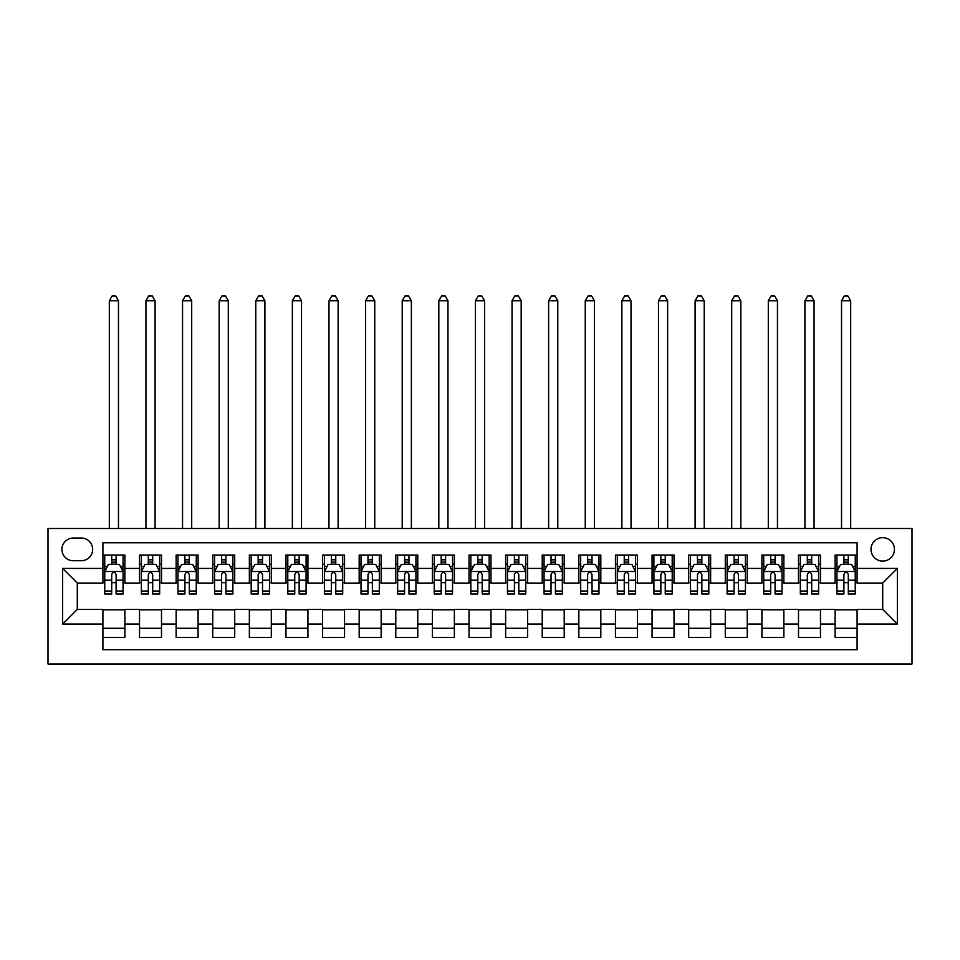<?xml version="1.0" encoding="UTF-8"?>
<svg xmlns="http://www.w3.org/2000/svg" width="960" height="960" viewBox="0 0 960 960"><rect width="100%" height="100%" fill="white"/><g stroke="black" fill="none" stroke-linecap="round" stroke-linejoin="round"><path stroke-width="1.44" d="M882.708 537.66A11.712 11.712 0 0 0 870.996 549.372A11.712 11.712 0 0 0 882.708 561.096A11.712 11.712 0 0 0 894.432 549.372A11.712 11.712 0 0 0 882.708 537.66M48 663.972L912 663.972L912 528.504L48 528.504L48 663.972M857.088 555.048L835.116 555.048L835.116 568.416L820.476 568.416L820.476 583.056L835.116 583.056L835.116 568.416M820.476 568.416L820.476 555.048L798.504 555.048L798.504 568.416L783.864 568.416L783.864 583.056L798.504 583.056L798.504 568.416M783.864 568.416L783.864 555.048L761.904 555.048L761.904 568.416L747.252 568.416L747.252 583.056L761.904 583.056L761.904 568.416M747.252 568.416L747.252 555.048L725.292 555.048L725.292 568.416L710.64 568.416L710.64 583.056L725.292 583.056L725.292 568.416M710.64 568.416L710.64 555.048L688.68 555.048L688.68 568.416L674.028 568.416L674.028 583.056L688.68 583.056L688.68 568.416M674.028 568.416L674.028 555.048L652.068 555.048L652.068 568.416L637.428 568.416L637.428 583.056L652.068 583.056L652.068 568.416M637.428 568.416L637.428 555.048L615.456 555.048L615.456 568.416L600.816 568.416L600.816 583.056L615.456 583.056L615.456 568.416M600.816 568.416L600.816 555.048L578.844 555.048L578.844 568.416L564.204 568.416L564.204 583.056L578.844 583.056L578.844 568.416M564.204 568.416L564.204 555.048L542.232 555.048L542.232 568.416L527.592 568.416L527.592 583.056L542.232 583.056L542.232 568.416M527.592 568.416L527.592 555.048L505.632 555.048L505.632 568.416L490.98 568.416L490.98 583.056L505.632 583.056L505.632 568.416M490.98 568.416L490.98 555.048L469.02 555.048L469.02 568.416L454.368 568.416L454.368 583.056L469.02 583.056L469.02 568.416M454.368 568.416L454.368 555.048L432.408 555.048L432.408 568.416L417.768 568.416L417.768 583.056L432.408 583.056L432.408 568.416M417.768 568.416L417.768 555.048L395.796 555.048L395.796 568.416L381.156 568.416L381.156 583.056L395.796 583.056L395.796 568.416M381.156 568.416L381.156 555.048L359.184 555.048L359.184 568.416L344.544 568.416L344.544 583.056L359.184 583.056L359.184 568.416M344.544 568.416L344.544 555.048L322.572 555.048L322.572 568.416L307.932 568.416L307.932 583.056L322.572 583.056L322.572 568.416M307.932 568.416L307.932 555.048L285.972 555.048L285.972 568.416L271.32 568.416L271.32 583.056L285.972 583.056L285.972 568.416M271.32 568.416L271.32 555.048L249.36 555.048L249.36 568.416L234.708 568.416L234.708 583.056L249.36 583.056L249.36 568.416M234.708 568.416L234.708 555.048L212.748 555.048L212.748 568.416L198.096 568.416L198.096 583.056L212.748 583.056L212.748 568.416M198.096 568.416L198.096 555.048L176.136 555.048L176.136 568.416L161.496 568.416L161.496 583.056L176.136 583.056L176.136 568.416M161.496 568.416L161.496 555.048L139.524 555.048L139.524 583.056L124.884 583.056L124.884 555.048L102.912 555.048M102.912 637.428L124.884 637.428L124.884 609.42L139.524 609.42L139.524 637.428L161.496 637.428L161.496 609.42L176.136 609.42L176.136 624.06L161.496 624.06M176.136 624.06L176.136 637.428L198.096 637.428L198.096 609.42L212.748 609.42L212.748 624.06L198.096 624.06M212.748 624.06L212.748 637.428L234.708 637.428L234.708 609.42L249.36 609.42L249.36 624.06L234.708 624.06M249.36 624.06L249.36 637.428L271.32 637.428L271.32 609.42L285.972 609.42L285.972 624.06L271.32 624.06M285.972 624.06L285.972 637.428L307.932 637.428L307.932 609.42L322.572 609.42L322.572 624.06L307.932 624.06M322.572 624.06L322.572 637.428L344.544 637.428L344.544 609.42L359.184 609.42L359.184 624.06L344.544 624.06M359.184 624.06L359.184 637.428L381.156 637.428L381.156 609.42L395.796 609.42L395.796 624.06L381.156 624.06M395.796 624.06L395.796 637.428L417.768 637.428L417.768 609.42L432.408 609.42L432.408 624.06L417.768 624.06M432.408 624.06L432.408 637.428L454.368 637.428L454.368 609.42L469.02 609.42L469.02 624.06L454.368 624.06M469.02 624.06L469.02 637.428L490.98 637.428L490.98 609.42L505.632 609.42L505.632 624.06L490.98 624.06M505.632 624.06L505.632 637.428L527.592 637.428L527.592 609.42L542.232 609.42L542.232 624.06L527.592 624.06M542.232 624.06L542.232 637.428L564.204 637.428L564.204 609.42L578.844 609.42L578.844 624.06L564.204 624.06M578.844 624.06L578.844 637.428L600.816 637.428L600.816 609.42L615.456 609.42L615.456 624.06L600.816 624.06M615.456 624.06L615.456 637.428L637.428 637.428L637.428 609.42L652.068 609.42L652.068 624.06L637.428 624.06M652.068 624.06L652.068 637.428L674.028 637.428L674.028 609.42L688.68 609.42L688.68 624.06L674.028 624.06M688.68 624.06L688.68 637.428L710.64 637.428L710.64 609.42L725.292 609.42L725.292 624.06L710.64 624.06M725.292 624.06L725.292 637.428L747.252 637.428L747.252 609.42L761.904 609.42L761.904 624.06L747.252 624.06M761.904 624.06L761.904 637.428L783.864 637.428L783.864 609.42L798.504 609.42L798.504 624.06L783.864 624.06M798.504 624.06L798.504 637.428L820.476 637.428L820.476 609.42L835.116 609.42L835.116 624.06L820.476 624.06M73.26 560.724L81.312 560.724A11.352 11.352 0 0 0 92.664 549.372A11.352 11.352 0 0 0 81.312 538.032L73.26 538.032A11.352 11.352 0 0 0 61.908 549.372A11.352 11.352 0 0 0 73.26 560.724M857.088 568.416L857.088 542.784L102.912 542.784L102.912 583.056L77.292 583.056L77.292 609.42L102.912 609.42L102.912 649.692L857.088 649.692L857.088 609.42L882.708 609.42L882.708 583.056L857.088 583.056L857.088 568.416L897.36 568.416L897.36 624.06L857.088 624.06M102.912 624.06L62.64 624.06L62.64 568.416L102.912 568.416M835.116 624.06L835.116 637.428L857.088 637.428M102.912 564.204L104.748 564.204M111.696 564.204L116.1 564.204M123.048 564.204L124.884 564.204M102.912 582.696L104.748 582.696M111.696 582.696L116.1 582.696M123.048 582.696L124.884 582.696M102.912 609.78L124.884 609.78M102.912 628.272L124.884 628.272M139.524 582.696L141.36 582.696M148.308 582.696L152.7 582.696M159.66 582.696L161.496 582.696M139.524 564.204L141.36 564.204M148.308 564.204L152.7 564.204M159.66 564.204L161.496 564.204M139.524 609.78L161.496 609.78M139.524 628.272L161.496 628.272M176.136 609.78L198.096 609.78M176.136 628.272L198.096 628.272M176.136 564.204L177.972 564.204M184.92 564.204L189.312 564.204M196.272 564.204L198.096 564.204M176.136 582.696L177.972 582.696M184.92 582.696L189.312 582.696M196.272 582.696L198.096 582.696M212.748 609.78L234.708 609.78M212.748 628.272L234.708 628.272M212.748 564.204L214.572 564.204M221.532 564.204L225.924 564.204M232.884 564.204L234.708 564.204M212.748 582.696L214.572 582.696M221.532 582.696L225.924 582.696M232.884 582.696L234.708 582.696M249.36 609.78L271.32 609.78M249.36 628.272L271.32 628.272M249.36 564.204L251.184 564.204M258.144 564.204L262.536 564.204M269.496 564.204L271.32 564.204M249.36 582.696L251.184 582.696M258.144 582.696L262.536 582.696M269.496 582.696L271.32 582.696M285.972 609.78L307.932 609.78M285.972 628.272L307.932 628.272M285.972 564.204L287.796 564.204M294.756 564.204L299.148 564.204M306.096 564.204L307.932 564.204M285.972 582.696L287.796 582.696M294.756 582.696L299.148 582.696M306.096 582.696L307.932 582.696M322.572 609.78L344.544 609.78M322.572 628.272L344.544 628.272M322.572 564.204L324.408 564.204M331.368 564.204L335.76 564.204M342.708 564.204L344.544 564.204M322.572 582.696L324.408 582.696M331.368 582.696L335.76 582.696M342.708 582.696L344.544 582.696M359.184 609.78L381.156 609.78M359.184 628.272L381.156 628.272M359.184 564.204L361.02 564.204M367.968 564.204L372.372 564.204M379.32 564.204L381.156 564.204M359.184 582.696L361.02 582.696M367.968 582.696L372.372 582.696M379.32 582.696L381.156 582.696M395.796 609.78L417.768 609.78M395.796 628.272L417.768 628.272M395.796 564.204L397.632 564.204M404.58 564.204L408.972 564.204M415.932 564.204L417.768 564.204M395.796 582.696L397.632 582.696M404.58 582.696L408.972 582.696M415.932 582.696L417.768 582.696M432.408 609.78L454.368 609.78M432.408 628.272L454.368 628.272M432.408 564.204L434.232 564.204M441.192 564.204L445.584 564.204M452.544 564.204L454.368 564.204M432.408 582.696L434.232 582.696M441.192 582.696L445.584 582.696M452.544 582.696L454.368 582.696M469.02 609.78L490.98 609.78M469.02 628.272L490.98 628.272M469.02 564.204L470.844 564.204M477.804 564.204L482.196 564.204M489.156 564.204L490.98 564.204M469.02 582.696L470.844 582.696M477.804 582.696L482.196 582.696M489.156 582.696L490.98 582.696M505.632 609.78L527.592 609.78M505.632 628.272L527.592 628.272M505.632 564.204L507.456 564.204M514.416 564.204L518.808 564.204M525.768 564.204L527.592 564.204M505.632 582.696L507.456 582.696M514.416 582.696L518.808 582.696M525.768 582.696L527.592 582.696M542.232 609.78L564.204 609.78M542.232 628.272L564.204 628.272M542.232 564.204L544.068 564.204M551.028 564.204L555.42 564.204M562.368 564.204L564.204 564.204M542.232 582.696L544.068 582.696M551.028 582.696L555.42 582.696M562.368 582.696L564.204 582.696M578.844 609.78L600.816 609.78M578.844 628.272L600.816 628.272M578.844 564.204L580.68 564.204M587.628 564.204L592.032 564.204M598.98 564.204L600.816 564.204M578.844 582.696L580.68 582.696M587.628 582.696L592.032 582.696M598.98 582.696L600.816 582.696M615.456 609.78L637.428 609.78M615.456 628.272L637.428 628.272M615.456 564.204L617.292 564.204M624.24 564.204L628.632 564.204M635.592 564.204L637.428 564.204M615.456 582.696L617.292 582.696M624.24 582.696L628.632 582.696M635.592 582.696L637.428 582.696M652.068 609.78L674.028 609.78M652.068 628.272L674.028 628.272M652.068 564.204L653.904 564.204M660.852 564.204L665.244 564.204M672.204 564.204L674.028 564.204M652.068 582.696L653.904 582.696M660.852 582.696L665.244 582.696M672.204 582.696L674.028 582.696M688.68 609.78L710.64 609.78M688.68 628.272L710.64 628.272M688.68 564.204L690.504 564.204M697.464 564.204L701.856 564.204M708.816 564.204L710.64 564.204M688.68 582.696L690.504 582.696M697.464 582.696L701.856 582.696M708.816 582.696L710.64 582.696M725.292 609.78L747.252 609.78M725.292 628.272L747.252 628.272M725.292 564.204L727.116 564.204M734.076 564.204L738.468 564.204M745.428 564.204L747.252 564.204M725.292 582.696L727.116 582.696M734.076 582.696L738.468 582.696M745.428 582.696L747.252 582.696M761.904 609.78L783.864 609.78M761.904 628.272L783.864 628.272M761.904 564.204L763.728 564.204M770.688 564.204L775.08 564.204M782.028 564.204L783.864 564.204M761.904 582.696L763.728 582.696M770.688 582.696L775.08 582.696M782.028 582.696L783.864 582.696M798.504 609.78L820.476 609.78M798.504 628.272L820.476 628.272M798.504 564.204L800.34 564.204M807.3 564.204L811.692 564.204M818.64 564.204L820.476 564.204M798.504 582.696L800.34 582.696M807.3 582.696L811.692 582.696M818.64 582.696L820.476 582.696M835.116 609.78L857.088 609.78M835.116 628.272L857.088 628.272M835.116 564.204L836.952 564.204M843.9 564.204L848.304 564.204M855.252 564.204L857.088 564.204M835.116 582.696L836.952 582.696M843.9 582.696L848.304 582.696M855.252 582.696L857.088 582.696M77.292 583.056L62.64 568.416M77.292 609.42L62.64 624.06M897.36 568.416L882.708 583.056M897.36 624.06L882.708 609.42M116.1 559.812L111.696 559.812M123.048 591.06L116.1 591.06L116.1 594.036L123.048 594.036L123.048 571.704L119.388 564.384L108.408 564.384L104.748 571.704L104.748 594.036L111.696 594.036L111.696 591.06L104.748 591.06M104.748 571.704L104.748 555.048M123.048 571.704L123.048 555.048M111.696 564.384L111.696 555.048M116.1 555.048L116.1 564.384M116.1 591.06L116.1 574.452C114.636 571.632 113.172 571.632 111.696 574.452L111.696 591.06M118.476 528.504L118.476 300.792L109.32 300.792L109.32 528.504M109.32 300.792L112.068 296.028L115.728 296.028L118.476 300.792M152.7 559.812L148.308 559.812M159.66 591.06L152.7 591.06L152.7 594.036L159.66 594.036L159.66 571.704L156 564.384L145.02 564.384L141.36 571.704L141.36 594.036L148.308 594.036L148.308 591.06L141.36 591.06M141.36 571.704L141.36 555.048M159.66 571.704L159.66 555.048M148.308 564.384L148.308 555.048M152.7 555.048L152.7 564.384M152.7 591.06L152.7 574.452C151.248 571.632 149.784 571.632 148.308 574.452L148.308 591.06M155.088 528.504L155.088 300.792L145.932 300.792L145.932 528.504M145.932 300.792L148.68 296.028L152.34 296.028L155.088 300.792M189.312 559.812L184.92 559.812M196.272 591.06L189.312 591.06L189.312 594.036L196.272 594.036L196.272 571.704L192.612 564.384L181.632 564.384L177.972 571.704L177.972 594.036L184.92 594.036L184.92 591.06L177.972 591.06M177.972 571.704L177.972 555.048M196.272 571.704L196.272 555.048M184.92 564.384L184.92 555.048M189.312 555.048L189.312 564.384M189.312 591.06L189.312 574.452C187.848 571.632 186.384 571.632 184.92 574.452L184.92 591.06M191.7 528.504L191.7 300.792L182.544 300.792L182.544 528.504M182.544 300.792L185.292 296.028L188.952 296.028L191.7 300.792M225.924 559.812L221.532 559.812M232.884 591.06L225.924 591.06L225.924 594.036L232.884 594.036L232.884 571.704L229.224 564.384L218.232 564.384L214.572 571.704L214.572 594.036L221.532 594.036L221.532 591.06L214.572 591.06M214.572 571.704L214.572 555.048M232.884 571.704L232.884 555.048M221.532 564.384L221.532 555.048M225.924 555.048L225.924 564.384M225.924 591.06L225.924 574.452C224.46 571.632 222.996 571.632 221.532 574.452L221.532 591.06M228.3 528.504L228.3 300.792L219.156 300.792L219.156 528.504M219.156 300.792L221.904 296.028L225.564 296.028L228.3 300.792M262.536 559.812L258.144 559.812M269.496 591.06L262.536 591.06L262.536 594.036L269.496 594.036L269.496 571.704L265.836 564.384L254.844 564.384L251.184 571.704L251.184 594.036L258.144 594.036L258.144 591.06L251.184 591.06M251.184 571.704L251.184 555.048M269.496 571.704L269.496 555.048M258.144 564.384L258.144 555.048M262.536 555.048L262.536 564.384M262.536 591.06L262.536 574.452C261.072 571.632 259.608 571.632 258.144 574.452L258.144 591.06M264.912 528.504L264.912 300.792L255.768 300.792L255.768 528.504M255.768 300.792L258.504 296.028L262.164 296.028L264.912 300.792M299.148 559.812L294.756 559.812M306.096 591.06L299.148 591.06L299.148 594.036L306.096 594.036L306.096 571.704L302.436 564.384L291.456 564.384L287.796 571.704L287.796 594.036L294.756 594.036L294.756 591.06L287.796 591.06M287.796 571.704L287.796 555.048M306.096 571.704L306.096 555.048M294.756 564.384L294.756 555.048M299.148 555.048L299.148 564.384M299.148 591.06L299.148 574.452C297.684 571.632 296.22 571.632 294.756 574.452L294.756 591.06M301.524 528.504L301.524 300.792L292.368 300.792L292.368 528.504M292.368 300.792L295.116 296.028L298.776 296.028L301.524 300.792M335.76 559.812L331.368 559.812M342.708 591.06L335.76 591.06L335.76 594.036L342.708 594.036L342.708 571.704L339.048 564.384L328.068 564.384L324.408 571.704L324.408 594.036L331.368 594.036L331.368 591.06L324.408 591.06M324.408 571.704L324.408 555.048M342.708 571.704L342.708 555.048M331.368 564.384L331.368 555.048M335.76 555.048L335.76 564.384M335.76 591.06L335.76 574.452C334.296 571.632 332.832 571.632 331.368 574.452L331.368 591.06M338.136 528.504L338.136 300.792L328.98 300.792L328.98 528.504M328.98 300.792L331.728 296.028L335.388 296.028L338.136 300.792M372.372 559.812L367.968 559.812M379.32 591.06L372.372 591.06L372.372 594.036L379.32 594.036L379.32 571.704L375.66 564.384L364.68 564.384L361.02 571.704L361.02 594.036L367.968 594.036L367.968 591.06L361.02 591.06M361.02 571.704L361.02 555.048M379.32 571.704L379.32 555.048M367.968 564.384L367.968 555.048M372.372 555.048L372.372 564.384M372.372 591.06L372.372 574.452C370.908 571.632 369.444 571.632 367.968 574.452L367.968 591.06M374.748 528.504L374.748 300.792L365.592 300.792L365.592 528.504M365.592 300.792L368.34 296.028L372 296.028L374.748 300.792M408.972 559.812L404.58 559.812M415.932 591.06L408.972 591.06L408.972 594.036L415.932 594.036L415.932 571.704L412.272 564.384L401.292 564.384L397.632 571.704L397.632 594.036L404.58 594.036L404.58 591.06L397.632 591.06M397.632 571.704L397.632 555.048M415.932 571.704L415.932 555.048M404.58 564.384L404.58 555.048M408.972 555.048L408.972 564.384M408.972 591.06L408.972 574.452C407.508 571.632 406.044 571.632 404.58 574.452L404.58 591.06M411.36 528.504L411.36 300.792L402.204 300.792L402.204 528.504M402.204 300.792L404.952 296.028L408.612 296.028L411.36 300.792M445.584 559.812L441.192 559.812M452.544 591.06L445.584 591.06L445.584 594.036L452.544 594.036L452.544 571.704L448.884 564.384L437.904 564.384L434.232 571.704L434.232 594.036L441.192 594.036L441.192 591.06L434.232 591.06M434.232 571.704L434.232 555.048M452.544 571.704L452.544 555.048M441.192 564.384L441.192 555.048M445.584 555.048L445.584 564.384M445.584 591.06L445.584 574.452C444.12 571.632 442.656 571.632 441.192 574.452L441.192 591.06M447.972 528.504L447.972 300.792L438.816 300.792L438.816 528.504M438.816 300.792L441.564 296.028L445.224 296.028L447.972 300.792M482.196 559.812L477.804 559.812M489.156 591.06L482.196 591.06L482.196 594.036L489.156 594.036L489.156 571.704L485.496 564.384L474.504 564.384L470.844 571.704L470.844 594.036L477.804 594.036L477.804 591.06L470.844 591.06M470.844 571.704L470.844 555.048M489.156 571.704L489.156 555.048M477.804 564.384L477.804 555.048M482.196 555.048L482.196 564.384M482.196 591.06L482.196 574.452C480.732 571.632 479.268 571.632 477.804 574.452L477.804 591.06M484.572 528.504L484.572 300.792L475.428 300.792L475.428 528.504M475.428 300.792L478.164 296.028L481.836 296.028L484.572 300.792M518.808 559.812L514.416 559.812M525.768 591.06L518.808 591.06L518.808 594.036L525.768 594.036L525.768 571.704L522.096 564.384L511.116 564.384L507.456 571.704L507.456 594.036L514.416 594.036L514.416 591.06L507.456 591.06M507.456 571.704L507.456 555.048M525.768 571.704L525.768 555.048M514.416 564.384L514.416 555.048M518.808 555.048L518.808 564.384M518.808 591.06L518.808 574.452C517.344 571.632 515.88 571.632 514.416 574.452L514.416 591.06M521.184 528.504L521.184 300.792L512.028 300.792L512.028 528.504M512.028 300.792L514.776 296.028L518.436 296.028L521.184 300.792M555.42 559.812L551.028 559.812M562.368 591.06L555.42 591.06L555.42 594.036L562.368 594.036L562.368 571.704L558.708 564.384L547.728 564.384L544.068 571.704L544.068 594.036L551.028 594.036L551.028 591.06L544.068 591.06M544.068 571.704L544.068 555.048M562.368 571.704L562.368 555.048M551.028 564.384L551.028 555.048M555.42 555.048L555.42 564.384M555.42 591.06L555.42 574.452C553.956 571.632 552.492 571.632 551.028 574.452L551.028 591.06M557.796 528.504L557.796 300.792L548.64 300.792L548.64 528.504M548.64 300.792L551.388 296.028L555.048 296.028L557.796 300.792M592.032 559.812L587.628 559.812M598.98 591.06L592.032 591.06L592.032 594.036L598.98 594.036L598.98 571.704L595.32 564.384L584.34 564.384L580.68 571.704L580.68 594.036L587.628 594.036L587.628 591.06L580.68 591.06M580.68 571.704L580.68 555.048M598.98 571.704L598.98 555.048M587.628 564.384L587.628 555.048M592.032 555.048L592.032 564.384M592.032 591.06L592.032 574.452C590.568 571.632 589.104 571.632 587.628 574.452L587.628 591.06M594.408 528.504L594.408 300.792L585.252 300.792L585.252 528.504M585.252 300.792L588 296.028L591.66 296.028L594.408 300.792M628.632 559.812L624.24 559.812M635.592 591.06L628.632 591.06L628.632 594.036L635.592 594.036L635.592 571.704L631.932 564.384L620.952 564.384L617.292 571.704L617.292 594.036L624.24 594.036L624.24 591.06L617.292 591.06M617.292 571.704L617.292 555.048M635.592 571.704L635.592 555.048M624.24 564.384L624.24 555.048M628.632 555.048L628.632 564.384M628.632 591.06L628.632 574.452C627.18 571.632 625.716 571.632 624.24 574.452L624.24 591.06M631.02 528.504L631.02 300.792L621.864 300.792L621.864 528.504M621.864 300.792L624.612 296.028L628.272 296.028L631.02 300.792M665.244 559.812L660.852 559.812M672.204 591.06L665.244 591.06L665.244 594.036L672.204 594.036L672.204 571.704L668.544 564.384L657.564 564.384L653.904 571.704L653.904 594.036L660.852 594.036L660.852 591.06L653.904 591.06M653.904 571.704L653.904 555.048M672.204 571.704L672.204 555.048M660.852 564.384L660.852 555.048M665.244 555.048L665.244 564.384M665.244 591.06L665.244 574.452C663.78 571.632 662.316 571.632 660.852 574.452L660.852 591.06M667.632 528.504L667.632 300.792L658.476 300.792L658.476 528.504M658.476 300.792L661.224 296.028L664.884 296.028L667.632 300.792M701.856 559.812L697.464 559.812M708.816 591.06L701.856 591.06L701.856 594.036L708.816 594.036L708.816 571.704L705.156 564.384L694.164 564.384L690.504 571.704L690.504 594.036L697.464 594.036L697.464 591.06L690.504 591.06M690.504 571.704L690.504 555.048M708.816 571.704L708.816 555.048M697.464 564.384L697.464 555.048M701.856 555.048L701.856 564.384M701.856 591.06L701.856 574.452C700.392 571.632 698.928 571.632 697.464 574.452L697.464 591.06M704.232 528.504L704.232 300.792L695.088 300.792L695.088 528.504M695.088 300.792L697.836 296.028L701.496 296.028L704.232 300.792M738.468 559.812L734.076 559.812M745.428 591.06L738.468 591.06L738.468 594.036L745.428 594.036L745.428 571.704L741.768 564.384L730.776 564.384L727.116 571.704L727.116 594.036L734.076 594.036L734.076 591.06L727.116 591.06M727.116 571.704L727.116 555.048M745.428 571.704L745.428 555.048M734.076 564.384L734.076 555.048M738.468 555.048L738.468 564.384M738.468 591.06L738.468 574.452C737.004 571.632 735.54 571.632 734.076 574.452L734.076 591.06M740.844 528.504L740.844 300.792L731.7 300.792L731.7 528.504M731.7 300.792L734.436 296.028L738.096 296.028L740.844 300.792M775.08 559.812L770.688 559.812M782.028 591.06L775.08 591.06L775.08 594.036L782.028 594.036L782.028 571.704L778.368 564.384L767.388 564.384L763.728 571.704L763.728 594.036L770.688 594.036L770.688 591.06L763.728 591.06M763.728 571.704L763.728 555.048M782.028 571.704L782.028 555.048M770.688 564.384L770.688 555.048M775.08 555.048L775.08 564.384M775.08 591.06L775.08 574.452C773.616 571.632 772.152 571.632 770.688 574.452L770.688 591.06M777.456 528.504L777.456 300.792L768.3 300.792L768.3 528.504M768.3 300.792L771.048 296.028L774.708 296.028L777.456 300.792M811.692 559.812L807.3 559.812M818.64 591.06L811.692 591.06L811.692 594.036L818.64 594.036L818.64 571.704L814.98 564.384L804 564.384L800.34 571.704L800.34 594.036L807.3 594.036L807.3 591.06L800.34 591.06M800.34 571.704L800.34 555.048M818.64 571.704L818.64 555.048M807.3 564.384L807.3 555.048M811.692 555.048L811.692 564.384M811.692 591.06L811.692 574.452C810.228 571.632 808.764 571.632 807.3 574.452L807.3 591.06M814.068 528.504L814.068 300.792L804.912 300.792L804.912 528.504M804.912 300.792L807.66 296.028L811.32 296.028L814.068 300.792M848.304 559.812L843.9 559.812M855.252 591.06L848.304 591.06L848.304 594.036L855.252 594.036L855.252 571.704L851.592 564.384L840.612 564.384L836.952 571.704L836.952 594.036L843.9 594.036L843.9 591.06L836.952 591.06M836.952 571.704L836.952 555.048M855.252 571.704L855.252 555.048M843.9 564.384L843.9 555.048M848.304 555.048L848.304 564.384M848.304 591.06L848.304 574.452C846.84 571.632 845.376 571.632 843.9 574.452L843.9 591.06M850.68 528.504L850.68 300.792L841.524 300.792L841.524 528.504M841.524 300.792L844.272 296.028L847.932 296.028L850.68 300.792M139.524 624.06L124.884 624.06M139.524 568.416L124.884 568.416M122.964 571.524L104.832 571.524M104.748 566.4L107.4 566.4M120.396 566.4L123.048 566.4M111.696 580.188L104.748 580.188M123.048 580.188L116.1 580.188M116.1 562.14L111.696 562.14M159.564 571.524L141.444 571.524M141.36 566.4L144.012 566.4M157.008 566.4L159.66 566.4M148.308 580.188L141.36 580.188M159.66 580.188L152.7 580.188M152.7 562.14L148.308 562.14M196.176 571.524L178.056 571.524M177.972 566.4L180.624 566.4M193.62 566.4L196.272 566.4M184.92 580.188L177.972 580.188M196.272 580.188L189.312 580.188M189.312 562.14L184.92 562.14M232.788 571.524L214.668 571.524M214.572 566.4L217.236 566.4M230.232 566.4L232.884 566.4M221.532 580.188L214.572 580.188M232.884 580.188L225.924 580.188M225.924 562.14L221.532 562.14M269.4 571.524L251.28 571.524M251.184 566.4L253.836 566.4M266.832 566.4L269.496 566.4M258.144 580.188L251.184 580.188M269.496 580.188L262.536 580.188M262.536 562.14L258.144 562.14M306.012 571.524L287.892 571.524M287.796 566.4L290.448 566.4M303.444 566.4L306.096 566.4M294.756 580.188L287.796 580.188M306.096 580.188L299.148 580.188M299.148 562.14L294.756 562.14M342.624 571.524L324.504 571.524M324.408 566.4L327.06 566.4M340.056 566.4L342.708 566.4M331.368 580.188L324.408 580.188M342.708 580.188L335.76 580.188M335.76 562.14L331.368 562.14M379.236 571.524L361.104 571.524M361.02 566.4L363.672 566.4M376.668 566.4L379.32 566.4M367.968 580.188L361.02 580.188M379.32 580.188L372.372 580.188M372.372 562.14L367.968 562.14M415.836 571.524L397.716 571.524M397.632 566.4L400.284 566.4M413.28 566.4L415.932 566.4M404.58 580.188L397.632 580.188M415.932 580.188L408.972 580.188M408.972 562.14L404.58 562.14M452.448 571.524L434.328 571.524M434.232 566.4L436.896 566.4M449.892 566.4L452.544 566.4M441.192 580.188L434.232 580.188M452.544 580.188L445.584 580.188M445.584 562.14L441.192 562.14M489.06 571.524L470.94 571.524M470.844 566.4L473.496 566.4M486.504 566.4L489.156 566.4M477.804 580.188L470.844 580.188M489.156 580.188L482.196 580.188M482.196 562.14L477.804 562.14M525.672 571.524L507.552 571.524M507.456 566.4L510.108 566.4M523.104 566.4L525.768 566.4M514.416 580.188L507.456 580.188M525.768 580.188L518.808 580.188M518.808 562.14L514.416 562.14M562.284 571.524L544.164 571.524M544.068 566.4L546.72 566.4M559.716 566.4L562.368 566.4M551.028 580.188L544.068 580.188M562.368 580.188L555.42 580.188M555.42 562.14L551.028 562.14M598.896 571.524L580.764 571.524M580.68 566.4L583.332 566.4M596.328 566.4L598.98 566.4M587.628 580.188L580.68 580.188M598.98 580.188L592.032 580.188M592.032 562.14L587.628 562.14M635.496 571.524L617.376 571.524M617.292 566.4L619.944 566.4M632.94 566.4L635.592 566.4M624.24 580.188L617.292 580.188M635.592 580.188L628.632 580.188M628.632 562.14L624.24 562.14M672.108 571.524L653.988 571.524M653.904 566.4L656.556 566.4M669.552 566.4L672.204 566.4M660.852 580.188L653.904 580.188M672.204 580.188L665.244 580.188M665.244 562.14L660.852 562.14M708.72 571.524L690.6 571.524M690.504 566.4L693.168 566.4M706.164 566.4L708.816 566.4M697.464 580.188L690.504 580.188M708.816 580.188L701.856 580.188M701.856 562.14L697.464 562.14M745.332 571.524L727.212 571.524M727.116 566.4L729.768 566.4M742.764 566.4L745.428 566.4M734.076 580.188L727.116 580.188M745.428 580.188L738.468 580.188M738.468 562.14L734.076 562.14M781.944 571.524L763.824 571.524M763.728 566.4L766.38 566.4M779.376 566.4L782.028 566.4M770.688 580.188L763.728 580.188M782.028 580.188L775.08 580.188M775.08 562.14L770.688 562.14M818.556 571.524L800.436 571.524M800.34 566.4L802.992 566.4M815.988 566.4L818.64 566.4M807.3 580.188L800.34 580.188M818.64 580.188L811.692 580.188M811.692 562.14L807.3 562.14M855.168 571.524L837.036 571.524M836.952 566.4L839.604 566.4M852.6 566.4L855.252 566.4M843.9 580.188L836.952 580.188M855.252 580.188L848.304 580.188M848.304 562.14L843.9 562.14"/></g></svg>

